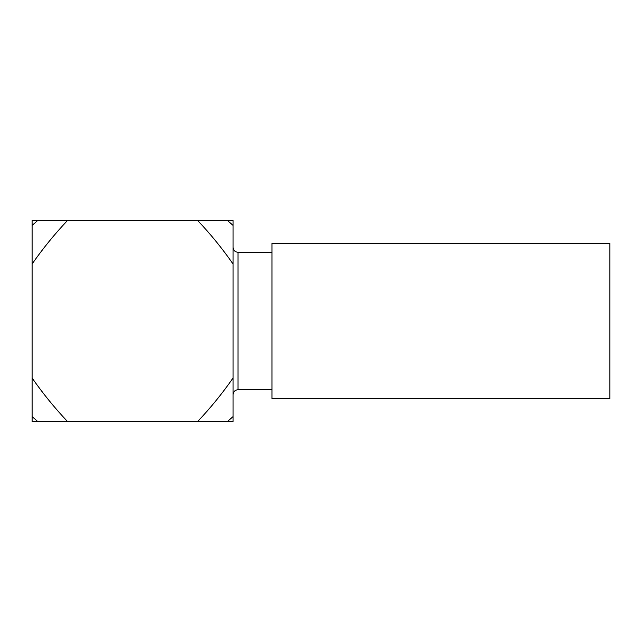 <?xml version="1.0" encoding="UTF-8"?>
<svg xmlns="http://www.w3.org/2000/svg" width="642" height="642" viewBox="0 0 642 642"><rect width="100%" height="100%" fill="white"/><g stroke="black" fill="none" stroke-linecap="round" stroke-linejoin="round"><path stroke-width="0.96" d="M32.1 416.578L37.677 421.489L67.482 421.489C54.618 407.887 42.821 393.394 32.1 378.002L32.1 263.998C42.837 248.59 54.626 234.097 67.482 220.511L197.688 220.511C210.56 234.113 222.357 248.606 233.07 263.998L233.07 378.002C222.341 393.41 210.544 407.903 197.688 421.489L32.108 421.489L32.1 378.002M32.1 225.422L32.1 220.519L67.482 220.511L37.677 220.511L32.1 225.422L32.1 263.998M233.07 220.519L233.07 225.422L227.493 220.511L197.688 220.511L233.062 220.511M233.07 378.002L233.07 416.578L227.493 421.489L197.688 421.489L233.062 421.489M233.07 416.578L233.07 421.481M233.07 225.422L233.07 263.998M233.07 394.637C233.367 391.652 235.004 390.007 237.997 389.718L237.997 252.282L271.991 252.282M609.9 243.43L609.9 398.57L271.991 398.57L271.991 243.43L609.9 243.43M237.997 389.718L271.991 389.718M237.997 252.282C235.004 251.993 233.367 250.348 233.07 247.363"/></g></svg>
